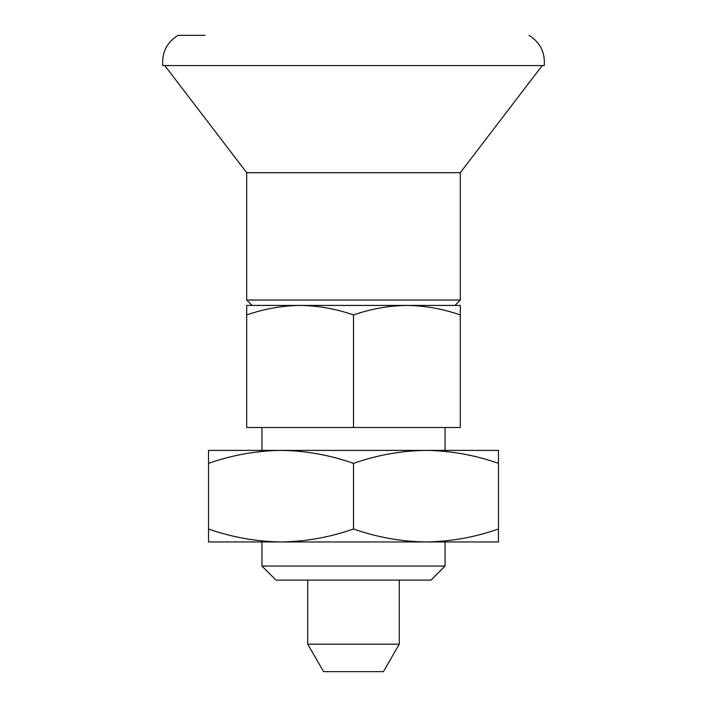 <?xml version="1.0" encoding="UTF-8"?>
<svg xmlns="http://www.w3.org/2000/svg" width="707" height="707" viewBox="0 0 707 707"><rect width="100%" height="100%" fill="white"/><g stroke="black" fill="none" stroke-linecap="round" stroke-linejoin="round"><path stroke-width="1.06" d="M498.462 529.004C474.795 537.293 450.633 541.606 425.976 541.951L498.462 541.951L498.462 463.341C474.857 455.061 450.695 450.739 425.976 450.394L281.024 450.394C305.733 450.739 329.895 455.061 353.5 463.341C377.167 455.052 401.32 450.73 425.976 450.394L498.462 450.394L498.462 463.341M425.994 541.951L425.976 541.951C401.267 541.597 377.105 537.285 353.5 529.004L353.5 463.341M208.538 463.341C232.205 455.052 256.367 450.73 281.024 450.394L208.538 450.394L208.538 529.004C232.143 537.285 256.305 541.597 281.024 541.951L281.006 541.951M353.5 529.004C329.833 537.293 305.68 541.606 281.024 541.951L208.538 541.951L208.538 529.004M353.5 427.505L246.69 427.505L246.69 314.977C264.126 308.862 281.925 305.68 300.095 305.433L252.081 305.433L246.69 300.042L460.31 300.042L454.919 305.433L406.905 305.433L460.31 305.433L460.31 427.505L353.5 427.505L353.5 314.977C370.936 308.862 388.735 305.68 406.905 305.433L300.095 305.433C318.3 305.689 336.108 308.871 353.5 314.977M300.095 305.433L246.69 305.433L246.69 314.977M261.943 566.06L275.986 580.093L431.014 580.093L445.057 566.06L261.943 566.06L261.943 541.951M425.976 541.951L281.024 541.951M406.905 305.433C425.119 305.689 442.918 308.871 460.31 314.977M528.977 35.35C540.139 42.358 545.23 52.433 544.24 65.574L162.76 65.574C161.77 52.433 166.861 42.358 178.023 35.35L205.003 35.35M460.31 300.042L460.31 172.685L246.69 172.685L164.793 65.574M307.722 644.183L323.576 671.65L383.424 671.65L399.278 644.183L307.722 644.183L307.722 580.093M445.057 566.06L445.057 541.951M460.31 172.685L542.207 65.574M246.69 300.042L246.69 172.685M399.278 644.183L399.278 580.093M445.057 450.394L445.057 427.505M261.943 450.394L261.943 427.505"/></g></svg>
